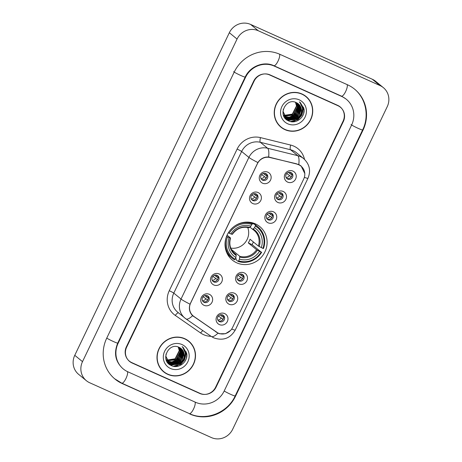 <?xml version="1.0" encoding="UTF-8"?>
<svg xmlns="http://www.w3.org/2000/svg" width="462" height="462" viewBox="0 0 462 462"><rect width="100%" height="100%" fill="white"/><g stroke="black" fill="none" stroke-linecap="round" stroke-linejoin="round"><path stroke-width="0.69" d="M255.399 223.879A21.656 20.617 129.3 0 0 228.528 232.484A21.656 20.617 129.3 0 0 232.346 260.1A21.656 20.617 129.3 0 0 236.74 262.826A21.656 20.617 129.3 0 0 263.611 254.221A21.656 20.617 129.3 0 0 259.8 226.605A21.656 20.617 129.3 0 0 255.399 223.879M252.812 203.546A6.127 5.833 -50.7 0 1 250.115 195.634A6.127 5.833 -50.7 0 1 258.091 192.527A6.127 5.833 -50.7 0 1 260.787 200.439A6.127 5.833 -50.7 0 1 252.812 203.546M256.069 193.936A3.679 3.5 129.3 0 0 252.154 200.092A3.679 3.5 129.3 0 0 257.467 199.093A3.679 3.5 129.3 0 0 256.069 193.936M213.802 284.967A6.127 5.833 -50.7 0 1 211.105 277.056A6.127 5.833 -50.7 0 1 219.08 273.943A6.127 5.833 -50.7 0 1 221.777 281.86A6.127 5.833 -50.7 0 1 213.802 284.967M217.059 275.358A3.679 3.5 129.3 0 0 213.144 281.508A3.679 3.5 129.3 0 0 218.457 280.509A3.679 3.5 129.3 0 0 217.059 275.358M204.048 305.324A6.127 5.833 -50.7 0 1 201.351 297.407A6.127 5.833 -50.7 0 1 209.332 294.3A6.127 5.833 -50.7 0 1 212.029 302.217A6.127 5.833 -50.7 0 1 204.048 305.324M207.305 295.715A3.679 3.5 129.3 0 0 203.39 301.865A3.679 3.5 129.3 0 0 208.703 300.866A3.679 3.5 129.3 0 0 207.305 295.715M262.56 183.195A6.127 5.833 -50.7 0 1 259.863 175.277A6.127 5.833 -50.7 0 1 267.845 172.17A6.127 5.833 -50.7 0 1 270.541 180.088A6.127 5.833 -50.7 0 1 262.56 183.195M265.823 173.585A3.679 3.5 129.3 0 0 261.908 179.735A3.679 3.5 129.3 0 0 267.215 178.736A3.679 3.5 129.3 0 0 265.823 173.585M277.899 202.472A6.127 5.833 -50.7 0 1 275.202 194.56A6.127 5.833 -50.7 0 1 283.183 191.453A6.127 5.833 -50.7 0 1 285.88 199.365A6.127 5.833 -50.7 0 1 277.899 202.472M281.156 192.862A3.679 3.5 129.3 0 0 277.24 199.018A3.679 3.5 129.3 0 0 282.553 198.019A3.679 3.5 129.3 0 0 281.156 192.862M268.145 222.828A6.127 5.833 -50.7 0 1 265.448 214.917A6.127 5.833 -50.7 0 1 273.429 211.804A6.127 5.833 -50.7 0 1 276.126 219.721A6.127 5.833 -50.7 0 1 268.145 222.828M271.408 213.219A3.679 3.5 129.3 0 0 267.492 219.369A3.679 3.5 129.3 0 0 272.799 218.37A3.679 3.5 129.3 0 0 271.408 213.219M238.889 283.893A6.127 5.833 -50.7 0 1 236.192 275.981A6.127 5.833 -50.7 0 1 244.173 272.869A6.127 5.833 -50.7 0 1 246.87 280.786A6.127 5.833 -50.7 0 1 238.889 283.893M242.146 274.284A3.679 3.5 129.3 0 0 238.23 280.434A3.679 3.5 129.3 0 0 243.543 279.435A3.679 3.5 129.3 0 0 242.146 274.284M229.135 304.25A6.127 5.833 -50.7 0 1 226.438 296.333A6.127 5.833 -50.7 0 1 234.419 293.226A6.127 5.833 -50.7 0 1 237.116 301.143A6.127 5.833 -50.7 0 1 229.135 304.25M232.398 294.64A3.679 3.5 129.3 0 0 228.482 300.791A3.679 3.5 129.3 0 0 233.789 299.792A3.679 3.5 129.3 0 0 232.398 294.64M219.386 324.601A6.127 5.833 -50.7 0 1 216.69 316.689A6.127 5.833 -50.7 0 1 224.665 313.582A6.127 5.833 -50.7 0 1 227.362 321.494A6.127 5.833 -50.7 0 1 219.386 324.601M222.644 314.992A3.679 3.5 129.3 0 0 218.728 321.148A3.679 3.5 129.3 0 0 224.035 320.149A3.679 3.5 129.3 0 0 222.644 314.992M287.653 182.12A6.127 5.833 -50.7 0 1 284.956 174.203A6.127 5.833 -50.7 0 1 292.931 171.096A6.127 5.833 -50.7 0 1 295.628 179.013A6.127 5.833 -50.7 0 1 287.653 182.12M290.91 172.511A3.679 3.5 129.3 0 0 286.994 178.661A3.679 3.5 129.3 0 0 292.307 177.662A3.679 3.5 129.3 0 0 290.91 172.511M256.295 194.052A3.679 3.5 -50.7 0 1 251.709 199.648M217.284 275.473A3.679 3.5 -50.7 0 1 212.699 281.069M207.536 295.824A3.679 3.5 -50.7 0 1 202.945 301.42M266.048 173.695A3.679 3.5 -50.7 0 1 261.463 179.291M281.387 192.977A3.679 3.5 -50.7 0 1 276.796 198.573M271.633 213.334A3.679 3.5 -50.7 0 1 267.042 218.93M242.377 274.399A3.679 3.5 -50.7 0 1 237.786 279.995M232.623 294.75A3.679 3.5 -50.7 0 1 228.037 300.346M222.869 315.107A3.679 3.5 -50.7 0 1 218.283 320.703M291.135 172.621A3.679 3.5 -50.7 0 1 286.55 178.217M297.095 164.224A11.03 10.505 -50.7 0 1 298.839 164.824A11.03 10.505 -50.7 0 1 301.08 166.21A11.03 10.505 -50.7 0 1 303.69 179.071L232.571 327.506A11.03 10.505 -50.7 0 1 216.614 332.195L193.878 316.441A11.03 10.505 -50.7 0 1 193.237 315.956A11.03 10.505 -50.7 0 1 190.621 303.101L257.392 163.733A11.03 10.505 -50.7 0 1 270.016 157.536L296.598 163.814M215.621 387.208L343.07 121.194A12.26 11.671 129.3 0 0 340.165 106.907A12.26 11.671 129.3 0 0 337.676 105.365L270.068 74.913A12.26 11.671 129.3 0 0 254.106 81.127L126.657 347.141A12.26 11.671 129.3 0 0 129.562 361.428A12.26 11.671 129.3 0 0 132.051 362.97L199.665 393.422A12.26 11.671 129.3 0 0 215.621 387.208M127.83 371.789L195.438 402.24A22.066 21.009 129.3 0 0 224.162 391.054L351.611 125.04A22.066 21.009 129.3 0 0 346.379 99.324A22.066 21.009 129.3 0 0 341.903 96.546L274.289 66.095A22.066 21.009 129.3 0 0 245.57 77.281L118.116 343.295A22.066 21.009 129.3 0 0 123.348 369.011A22.066 21.009 129.3 0 0 127.83 371.789M211.394 437.566A16.343 15.564 129.3 0 0 232.669 429.279L387.231 106.687A16.343 15.564 129.3 0 0 383.356 87.636A16.343 15.564 129.3 0 0 380.035 85.58L258.333 30.769A16.343 15.564 129.3 0 0 237.058 39.056L82.502 361.648A16.343 15.564 129.3 0 0 86.377 380.7A16.343 15.564 129.3 0 0 89.692 382.755L211.394 437.566M383.356 87.636L375.623 81.3A16.343 15.564 129.3 0 0 372.308 79.245L250.606 24.434A16.343 15.564 129.3 0 0 229.331 32.721L74.769 355.313A16.343 15.564 129.3 0 0 78.644 374.364L86.377 380.7M129.187 361.099A12.26 11.671 129.3 0 0 130.567 361.983M340.459 107.271A12.26 11.671 129.3 0 0 339.772 106.601M189.807 413.998A35.141 33.455 129.3 0 0 235.545 396.182L362.999 130.168A35.141 33.455 129.3 0 0 354.672 89.212A35.141 33.455 129.3 0 0 347.534 84.789L279.926 54.337A35.141 33.455 129.3 0 0 234.182 72.153L106.728 338.167A35.141 33.455 129.3 0 0 115.061 379.123A35.141 33.455 129.3 0 0 122.193 383.547L189.287 413.571M302.021 94A19.814 18.867 129.3 0 0 277.431 101.871A19.814 18.867 129.3 0 0 280.925 127.142A19.814 18.867 129.3 0 0 284.944 129.637A19.814 18.867 129.3 0 0 309.534 121.76A19.814 18.867 129.3 0 0 306.046 96.489A19.814 18.867 129.3 0 0 302.021 94M280.544 126.819A19.814 18.867 129.3 0 0 283.668 128.765M184.783 338.698A19.814 18.867 129.3 0 0 160.193 346.569A19.814 18.867 129.3 0 0 163.681 371.846A19.814 18.867 129.3 0 0 167.706 374.336A19.814 18.867 129.3 0 0 192.296 366.464A19.814 18.867 129.3 0 0 188.808 341.193A19.814 18.867 129.3 0 0 184.783 338.698M163.3 371.523A19.814 18.867 129.3 0 0 166.43 373.469M230.584 330.417L225.508 333.708L219.525 333.749L217.989 333.177L192.602 315.673C189.512 312.549 188.652 308.72 190.032 304.181L257.894 162.543C260.551 158.639 264.125 156.791 268.624 157.011L298.81 164.541L301.108 165.979L304.868 173.666M339.662 106.618A12.26 11.671 129.3 0 0 338.392 105.717A12.26 11.671 129.3 0 1 339.662 106.618L340.43 107.253A12.26 11.671 129.3 0 0 337.941 105.711L269.623 74.936A12.26 11.671 129.3 0 0 253.667 81.15L126.392 346.795A12.26 11.671 129.3 0 0 129.296 361.082A12.26 11.671 129.3 0 0 131.785 362.624L200.11 393.399A12.26 11.671 129.3 0 0 216.066 387.179L343.341 121.541A12.26 11.671 129.3 0 0 340.43 107.253M193.012 316.031L192.602 315.673A14.299 4.36 124.7 0 1 185.949 318.89A14.299 4.36 124.7 0 1 185.863 318.826A16.343 15.564 -50.7 0 1 184.91 318.104A16.343 15.564 -50.7 0 1 181.035 299.053L248.897 157.415A14.299 1.086 25.6 0 0 257.894 162.543M217.025 332.386L192.538 315.615M190.939 343.566A19.814 18.867 129.3 0 0 188.415 340.881M308.177 98.868A19.814 18.867 129.3 0 0 305.653 96.177M284.534 116.008L284.095 115.806M283.957 115.731L283.576 115.512M284.442 115.875L283.997 115.679M283.853 115.604L283.547 115.442M296.893 102.91L298.66 107.698L294.519 115.875L290.038 117.521L285.066 116.597M284.921 116.522L284.511 116.285M284.373 116.205L283.986 115.945M284.269 116.089L283.645 115.691M296.748 102.835L298.417 107.502L294.277 115.679L289.795 117.325L284.967 116.47M284.823 116.395L284.401 116.17M297.453 103.222L299.624 108.495L295.484 116.667L291.002 118.312L285.476 117.077M285.343 116.996L284.95 116.736M284.823 116.643L283.581 115.54M297.314 103.141L299.382 108.293L295.241 116.47L290.76 118.116L285.372 116.961M285.233 116.88L284.835 116.626M284.707 116.54L284.332 116.257M297.978 103.575L300.589 109.286L296.448 117.458L291.967 119.104L287.329 118.341L285.914 117.527M285.787 117.435L283.258 114.53M297.851 103.488L300.346 109.084L296.206 117.261L291.724 118.907L287.093 118.145L285.805 117.417M285.672 117.331L285.297 117.048M285.418 117.152L283.373 114.934M300.566 114.651A9.234 8.795 129.3 0 0 298.371 103.881A9.234 8.795 129.3 0 0 296.5 102.72C285.735 96.974 277.027 116.095 288.288 120.749C295.749 124.913 305.752 116.903 303.944 108.685L300.3 102.599L299.336 101.9C303.072 105.602 303.482 109.852 300.566 114.651C297.592 119.41 293.503 120.905 288.3 119.132L286.382 117.943L283.16 111.712L283.287 109.269M298.354 103.863L301.316 109.875L297.176 118.053L292.694 119.698L288.057 118.936L286.267 117.839M286.382 117.943L282.929 111.625M295.651 102.35L296.725 106.116L292.585 114.293L284.332 115.517M284.176 115.46L283.714 115.281M295.484 102.293L296.483 105.919L292.342 114.091L284.251 115.367M284.09 115.315L283.622 115.148M296.292 102.622L297.69 106.907L293.549 115.084L284.679 116.078M296.13 102.547L297.447 106.71L293.306 114.882L284.592 115.939M305.919 96.65A19.612 18.676 129.3 0 0 301.934 94.179A19.612 18.676 129.3 0 0 277.598 101.975A19.612 18.676 129.3 0 0 281.052 126.986A19.612 18.676 129.3 0 0 285.037 129.452A19.612 18.676 129.3 0 0 309.373 121.662A19.612 18.676 129.3 0 0 305.919 96.65L305.145 96.015A19.612 18.676 129.3 0 0 302.523 94.231M292.885 121.818A17.365 16.534 129.3 0 0 303.511 107.161M299.226 99.838A13.323 12.688 129.3 0 0 281.884 106.589A13.323 12.688 129.3 0 0 287.745 123.799A13.323 12.688 129.3 0 0 305.087 117.042A13.323 12.688 129.3 0 0 299.226 99.838M278.02 124.134A19.612 18.676 129.3 0 0 280.278 126.351L281.052 126.986M300.439 102.72L304.002 110.083L303.621 113.588M299.792 102.212L303.037 109.286L301.825 114.969L297.944 119.45L290.494 121.541M300.733 114.426L299.728 116.002M299.087 116.788L296.974 118.659L287.814 120.495M301.12 108.414L298.758 115.211M298.123 115.997L296.009 117.868L291.672 119.745M290.921 119.872L286.55 119.629M300.011 105.74L300.138 106.913M300.15 107.623L297.794 114.42M297.153 115.2L295.045 117.077L290.708 118.948M289.957 119.081L288.669 119.184M288.427 119.19L285.712 118.873M298.943 104.406L299.012 104.741M299.047 104.949L299.174 106.121M299.185 106.832L296.829 113.629M296.188 114.409L294.08 116.285L289.738 118.156M288.987 118.289L287.699 118.393M287.462 118.399L287.052 118.393M286.983 118.393L285.077 118.156M297.978 103.615L298.048 103.95M298.082 104.158L298.204 105.324M298.221 106.041L295.865 112.838M295.224 113.617L293.11 115.494L288.773 117.365M288.022 117.498L286.735 117.602M286.492 117.608L286.082 117.602M286.018 117.602L284.563 117.452M299.855 102.258L303.159 109.39L301.946 115.073L298.065 119.548L291.095 121.662M301.339 113.49L297.095 118.757L288.034 120.617M301.224 108.974L299.711 114.045L296.13 117.966L292.273 119.733M291.389 119.918L286.677 119.733M300.156 105.971L300.271 107.334M300.254 108.183L298.747 113.254L295.166 117.175L291.308 118.942M290.419 119.127L288.935 119.283M288.658 119.288L285.805 118.965M299.07 104.533L299.151 104.938M299.185 105.18L299.307 106.543M299.289 107.392L297.782 112.462L294.202 116.384L290.338 118.145M289.455 118.336L287.97 118.491M287.693 118.497L287.214 118.491M287.133 118.491L285.152 118.243M298.325 106.601L296.818 111.671L293.231 115.592L289.374 117.354M288.49 117.544L287.006 117.7M286.729 117.706L286.249 117.7M286.169 117.7L284.627 117.539M167.29 360.712L166.857 360.504M166.713 360.429L166.332 360.216M167.198 360.579L166.759 360.377M166.615 360.308L166.303 360.141M179.649 347.609L181.416 352.402L177.275 360.574L172.794 362.225L167.822 361.296M167.683 361.22L167.267 360.989M167.134 360.903L166.742 360.643M179.504 347.534L181.173 352.2L177.033 360.377L172.551 362.023L167.723 361.168M167.579 361.099L167.163 360.868M167.025 360.787L166.632 360.533M180.209 347.926L182.38 353.193L178.24 361.365L173.758 363.017L168.232 361.781M168.099 361.694L167.712 361.434M167.585 361.342L166.343 360.239M180.076 347.84L182.143 352.997L178.003 361.168L173.521 362.814L168.128 361.659M167.995 361.584L167.596 361.324M167.469 361.238L167.094 360.955M180.74 348.279L183.35 353.984L179.21 362.156L174.728 363.808L170.091 363.04L168.676 362.225M168.549 362.139L166.02 359.234M180.607 348.186L183.108 353.788L178.967 361.96L174.486 363.606L169.849 362.843L168.561 362.121M168.434 362.029L168.058 361.752M168.18 361.85L166.135 359.632M183.322 359.349A9.234 8.795 129.3 0 0 181.133 348.579A9.234 8.795 129.3 0 0 179.256 347.418C168.491 341.672 159.788 360.793 171.044 365.448C178.505 369.617 188.508 361.607 186.7 353.39L183.056 347.297L182.092 346.598C185.834 350.3 186.244 354.55 183.322 359.349C180.347 364.114 176.259 365.609 171.055 363.831L169.144 362.641L165.922 356.41L166.043 353.973M181.116 348.567L184.072 354.579L179.932 362.751L175.45 364.403L170.813 363.634L169.023 362.543M169.144 362.641L165.685 356.329M178.407 347.054L179.487 350.82L175.346 358.991L167.088 360.216M166.932 360.164L166.476 359.985M178.245 346.997L179.244 350.618L175.104 358.795L167.007 360.071M166.851 360.019L166.384 359.846M179.048 347.32L180.451 351.611L176.311 359.783L167.44 360.776M178.892 347.251L180.209 351.409L176.068 359.586L167.348 360.637M188.675 341.349A19.612 18.676 129.3 0 0 184.696 338.883A19.612 18.676 129.3 0 0 160.354 346.673A19.612 18.676 129.3 0 0 163.814 371.685A19.612 18.676 129.3 0 0 167.793 374.151A19.612 18.676 129.3 0 0 192.128 366.36A19.612 18.676 129.3 0 0 188.675 341.349L187.901 340.713A19.612 18.676 129.3 0 0 185.285 338.935M175.647 366.516A17.365 16.534 129.3 0 0 186.273 351.859M181.982 344.537A13.323 12.688 129.3 0 0 164.639 351.293A13.323 12.688 129.3 0 0 170.507 368.497A13.323 12.688 129.3 0 0 187.849 361.74A13.323 12.688 129.3 0 0 181.982 344.537M160.776 368.838A19.612 18.676 129.3 0 0 163.04 371.055L163.814 371.685M183.2 347.418L186.763 354.781L186.382 358.287M182.548 346.91L185.793 353.99L184.586 359.673L180.7 364.148L173.256 366.239M183.489 359.124L182.484 360.707M181.849 361.486L179.735 363.357L170.576 365.194M183.876 353.112L181.52 359.915M180.879 360.695L178.771 362.566L174.434 364.443M173.683 364.57L169.311 364.333M182.773 350.439L182.894 351.611M182.912 352.321L180.555 359.124M179.914 359.904L177.801 361.775L173.464 363.652M172.713 363.779L171.425 363.889M171.188 363.889L168.474 363.571M181.705 349.105L181.768 349.439M181.809 349.647L181.93 350.82M181.947 351.53L179.591 358.327M178.95 359.113L176.836 360.984L172.499 362.861M171.748 362.988L170.461 363.097M170.218 363.097L169.808 363.092M169.745 363.092L167.839 362.855M180.74 348.313L180.804 348.648M180.838 348.856L180.965 350.029M180.977 350.739L178.621 357.536M177.98 358.321L175.872 360.193L171.535 362.069M170.784 362.196L169.496 362.306M169.254 362.306L168.844 362.3M168.728 362.3L167.325 362.15M182.611 346.956L185.915 354.088L184.708 359.771L180.821 364.252L173.856 366.36M184.101 358.189L179.857 363.461L170.796 365.315M183.98 353.673L182.473 358.749L178.892 362.664L175.029 364.431M174.145 364.616L169.439 364.431M182.912 350.67L183.027 352.032M183.016 352.881L181.508 357.958L177.922 361.873L174.064 363.64M173.181 363.825L171.697 363.981M171.419 363.987L168.561 363.663M181.832 349.237L181.907 349.636M181.947 349.878L182.063 351.241M182.051 352.09L180.544 357.161L176.958 361.082L173.1 362.849M172.216 363.034L170.726 363.19M170.455 363.196L169.976 363.196M169.895 363.19L167.908 362.941M181.081 351.299L179.574 356.369L175.993 360.291L172.135 362.058M171.246 362.243L169.762 362.399M169.485 362.404L169.005 362.404M168.844 362.399L167.383 362.237M288.409 172.378L290.292 173.92A4.493 4.279 129.3 0 0 290.367 172.32M290.292 173.92L292.128 174.89M289.703 178.297A6.127 5.833 129.3 0 0 291.251 176.732L286.683 173.521M286.099 177.523A4.493 4.279 129.3 0 0 289.414 175.762M278.655 192.735L280.544 194.277A4.493 4.279 129.3 0 0 280.619 192.671M280.544 194.277L282.38 195.247M279.949 198.654A6.127 5.833 129.3 0 0 281.497 197.083L276.929 193.878M276.351 197.88A4.493 4.279 129.3 0 0 279.66 196.113M268.901 213.086L270.79 214.634A4.493 4.279 129.3 0 0 270.865 213.028M270.79 214.634L272.626 215.604M270.195 219.011A6.127 5.833 129.3 0 0 271.748 217.44L267.175 214.229M266.597 218.237A4.493 4.279 129.3 0 0 269.906 216.47M239.645 274.151L241.534 275.698A4.493 4.279 129.3 0 0 241.609 274.093M241.534 275.698L243.37 276.669M240.939 280.076A6.127 5.833 129.3 0 0 242.486 278.505L237.918 275.294M237.341 279.302A4.493 4.279 129.3 0 0 240.65 277.535M229.897 294.508L231.78 296.05A4.493 4.279 129.3 0 0 231.855 294.45M231.78 296.05L233.616 297.02M231.185 300.427A6.127 5.833 129.3 0 0 232.738 298.862L228.164 295.651M227.587 299.653A4.493 4.279 129.3 0 0 230.896 297.892M220.143 314.865L222.026 316.406A4.493 4.279 129.3 0 0 222.101 314.801M222.026 316.406L223.862 317.377M221.431 320.784A6.127 5.833 129.3 0 0 222.984 319.213L218.416 316.008M217.833 320.01A4.493 4.279 129.3 0 0 221.148 318.243M264.611 179.372A6.127 5.833 129.3 0 0 266.164 177.806L261.596 174.596M261.013 178.598A4.493 4.279 129.3 0 0 264.328 176.836M263.323 173.452L265.205 174.994A4.493 4.279 129.3 0 0 265.28 173.394M265.205 174.994L267.042 175.964M254.862 199.728A6.127 5.833 129.3 0 0 256.41 198.158L251.842 194.952M251.259 198.955A4.493 4.279 129.3 0 0 254.574 197.187M253.569 193.809L255.451 195.351A4.493 4.279 129.3 0 0 255.526 193.745M255.451 195.351L257.288 196.321M215.852 281.15A6.127 5.833 129.3 0 0 217.4 279.579L212.832 276.368M212.249 280.376A4.493 4.279 129.3 0 0 215.563 278.609M214.559 275.225L216.441 276.773A4.493 4.279 129.3 0 0 216.516 275.167M216.441 276.773L218.278 277.743M206.098 301.501A6.127 5.833 129.3 0 0 207.646 299.936L203.078 296.725M202.5 300.727A4.493 4.279 129.3 0 0 205.809 298.966M204.805 295.582L206.693 297.124A4.493 4.279 129.3 0 0 206.768 295.524M206.693 297.124L208.529 298.094M227.477 236.891L226.547 236.388A20.264 19.294 129.3 0 0 232.161 258.154A20.264 19.294 129.3 0 0 234.54 259.811L235.089 259.228A19.45 18.52 129.3 0 1 227.477 236.891L229.123 237.63A17.568 16.73 129.3 0 0 235.903 257.53L236.186 254.666L233.628 252.57M227.073 235.152L230.498 237.959L229.123 237.63M250.872 222.459L252.881 224.105L253.407 223.458L255.474 225.15L255.313 226.045A19.45 18.52 129.3 0 1 262.924 248.389L263.45 248.55A20.264 19.294 129.3 0 0 257.854 226.807A20.264 19.294 129.3 0 0 255.474 225.15M262.924 248.389L258.345 246.038L250.046 239.235A15.119 14.397 -50.7 0 1 248.285 242.908L252.05 244.606A19.41 18.48 129.3 0 0 253.395 241.978M252.05 244.606L261.163 252.061A19.45 18.52 129.3 0 1 238.646 260.834L238.097 261.411A20.264 19.294 129.3 0 0 261.688 252.229M238.097 261.411L236.03 259.719L236.249 258.818L235.556 258.252M226.969 253.176A20.264 19.294 129.3 0 0 230.093 256.462L232.161 258.154M228.326 232.733L229.239 233.218A19.45 18.52 129.3 0 1 251.755 224.445L251.917 223.55A20.264 19.294 129.3 0 0 234.274 226.351M251.917 223.55L250.508 222.395M238.646 260.834L239.46 259.13A17.568 16.73 129.3 0 0 259.517 251.322L261.163 252.061M235.903 257.53L235.089 259.228M251.755 224.445L250.941 226.143A17.568 16.73 129.3 0 0 230.885 233.957L229.239 233.218M259.517 251.322L256.589 249.711L248.285 242.908M231.398 249.451A15.119 14.397 129.3 0 0 231.445 249.468L239.749 256.271L239.46 259.13M232.317 234.367C236.729 228.407 242.342 226.201 249.162 227.76L250.941 226.143M230.885 233.957L232.253 234.286M230.498 237.959L230.313 238.005A15.714 14.963 129.3 0 0 236.273 255.492M257.854 226.807L255.786 225.11A20.264 19.294 129.3 0 0 253.407 223.458M261.278 247.644A17.568 16.73 129.3 0 0 254.498 227.749L255.313 226.045M254.498 227.749L252.656 229.331L249.994 227.148M258.345 246.038A15.119 14.397 129.3 0 0 254.002 230.307A15.119 14.397 129.3 0 0 252.691 229.354L252.656 229.331M230.769 248.065A15.119 14.397 129.3 0 0 245.126 242.579A15.119 14.397 129.3 0 0 247.684 227.419M270.016 157.536L269.537 157.144M354.088 88.733C365.927 98.1 369.577 116.037 362.618 129.955L235.17 395.963A6.537 0.497 -154.4 0 1 230.717 394.363A6.537 0.497 -154.4 0 1 224.185 390.996M235.17 395.963C227.541 412.953 205.677 421.454 189.356 413.6A6.537 1.935 -65.8 0 0 193.59 408.91A6.537 1.935 -65.8 0 0 195.085 402.079M189.356 413.6L121.749 383.154A6.537 1.935 -65.8 0 0 125.976 378.459A6.537 1.935 -65.8 0 0 127.477 371.627M106.757 338.109A6.537 0.497 25.6 0 0 113.288 341.476A6.537 0.497 25.6 0 0 117.741 343.075L245.189 77.067C250.081 66.164 264.039 60.886 273.845 65.702L341.453 96.154L345.801 98.845M233.599 71.679A6.537 0.497 25.6 0 0 239.969 75.11A6.537 0.497 25.6 0 0 245.189 77.067M279.574 54.187A6.537 1.935 114.2 0 1 278.072 61.007A6.537 1.935 114.2 0 1 273.845 65.702M347.181 84.633A6.537 1.935 114.2 0 1 345.686 91.459A6.537 1.935 114.2 0 1 341.453 96.154M362.618 129.955A6.537 0.497 -154.4 0 1 357.397 127.997A6.537 0.497 -154.4 0 1 351.033 124.567M74.769 355.313L82.502 361.648M229.331 32.721L237.058 39.056M250.606 24.434L258.333 30.769M372.308 79.245L380.035 85.58M199.058 392.925L199.665 393.422M131.427 362.456L132.051 362.97M235.204 395.899L235.545 396.182M121.673 383.119L122.193 383.547M362.653 129.886L362.999 130.168M117.775 343.012L118.116 343.295M245.224 76.998L245.57 77.281M273.77 65.673L274.289 66.095M341.383 96.125L341.903 96.546M211.117 336.33A20.432 19.45 -50.7 0 1 203.586 334.661A20.432 19.45 -50.7 0 1 200.635 332.992L175.3 315.436A20.432 19.45 -50.7 0 1 169.265 290.719L237.122 149.087A20.432 19.45 -50.7 0 1 260.493 137.612L290.673 145.062A20.432 19.45 -50.7 0 1 304.493 159.361M237.122 149.087A4.089 0.312 25.6 0 1 241.649 151.478L248.897 157.415A16.343 15.564 -50.7 0 1 267.59 148.244L297.771 155.688A16.343 15.564 -50.7 0 1 300.346 156.578A16.343 15.564 -50.7 0 1 303.667 158.633L296.419 152.697A16.343 15.564 129.3 0 0 293.099 150.641A16.343 15.564 129.3 0 0 290.523 149.752L260.343 142.302A16.343 15.564 129.3 0 0 241.649 151.478L173.787 293.116A16.343 15.564 129.3 0 0 177.662 312.168L185.949 318.89L211.284 336.446A14.299 4.36 124.7 0 0 217.989 333.177M298.793 164.536A14.299 3.979 103.9 0 0 297.771 155.688L290.523 149.752A4.089 1.138 -76.1 0 1 290.673 145.062M231.664 329.071A14.299 1.086 25.6 0 0 235.279 330.001L307.981 178.257A14.299 1.086 -154.4 0 1 304.36 177.327M190.032 304.181A14.299 1.086 -154.4 0 1 181.035 299.053L173.787 293.116A4.089 0.312 25.6 0 0 169.265 290.719M260.493 137.612A4.089 1.138 -76.1 0 0 260.343 142.302L267.59 148.244A14.299 3.979 103.9 0 1 268.624 157.011M337.941 105.711L337.341 105.215M269.623 74.936L269.144 74.549M178.442 312.803A4.089 1.247 -55.3 0 0 175.3 315.436M202.899 330.636A4.089 1.247 -55.3 0 0 200.635 332.992M193.653 316.51L192.671 315.713M216.389 332.265L215.407 331.462M230.561 238.04C228.817 244.363 230.243 249.584 234.84 253.69A15.119 14.397 129.3 0 0 236.186 254.666M239.83 257.091A15.714 14.963 129.3 0 0 257.455 250.231M249.699 227.466A15.714 14.963 129.3 0 0 232.074 234.332M239.749 256.271A15.119 14.397 129.3 0 0 256.589 249.711M259.217 246.552A15.714 14.963 129.3 0 0 253.257 229.071M193.237 315.956L191.649 314.657M301.08 166.21L299.411 164.842M114.478 378.649L121.749 383.154M122.765 368.537C115.315 361.544 113.64 353.06 117.741 343.075M211.284 336.446L213.848 337.895C223.14 341.031 230.284 338.398 235.279 330.001M307.981 178.257C311.047 170.744 309.604 164.206 303.667 158.633M129.296 361.082L128.523 360.452M251.299 222.545L252.974 223.914M252.674 229.343L254.002 230.307"/></g></svg>
